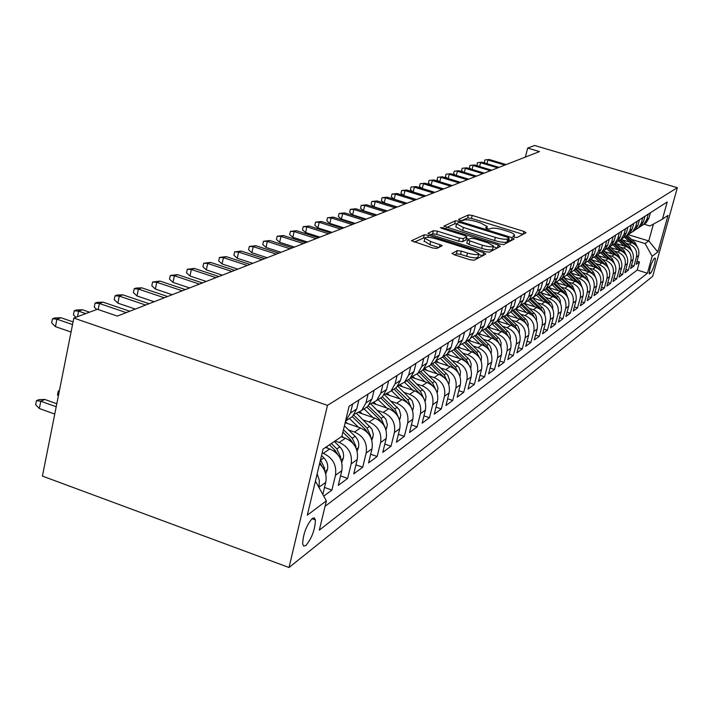 <?xml version="1.0" encoding="UTF-8"?>
<svg xmlns="http://www.w3.org/2000/svg" width="713" height="713" viewBox="0 0 713 713"><rect width="100%" height="100%" fill="white"/><g stroke="black" fill="none" stroke-linecap="round" stroke-linejoin="round"><path stroke-width="1.07" d="M514.376 237.179L517.041 237.5L526.016 232.732L523.948 231.404L472.184 215.424L468.414 214.952L458.566 219.381L459.938 220.308L462.63 220.638L463.913 220.05C466.275 219.408 470.348 219.907 476.124 221.565L480.464 222.902L487.3 226.556L485.535 227.902L487.05 228.713L489.724 229.033L490.954 228.427C493.253 227.759 497.309 228.249 503.12 229.916L507.496 231.27C511.8 232.661 514.135 233.917 514.492 235.032L512.834 236.351L514.376 237.179M305.841 545.516C311.822 538.306 315.012 529.795 315.413 519.964L314.371 517.861L312.321 518.378C306.394 525.383 303.168 533.877 302.651 543.876L303.72 546.096L305.841 545.516M452.024 253.222L454.136 254.737L470.072 259.755L474.234 260.227L485.785 254.095L483.646 252.616L428.37 235.272L424.28 234.791L411.437 240.762L432.648 247.955L436.837 248.436L442.292 245.646L430.714 241.484L424.859 238.285C425.634 236.832 429.449 237.028 436.303 238.891L472.772 250.334L478.851 253.685C478.013 255.102 474.225 254.889 467.478 253.044L461.329 251.11L457.202 250.637L451.926 253.614M677.35 187.679L534.643 145.488L527.673 148.099L539.483 151.593L117.324 316.091L97.342 309.264L73.831 318.069L327.481 405.358L677.35 187.679L652.671 276.359L289.006 567.512L327.481 405.358M499.813 244.104L503.735 244.568L514.171 239.024L512.086 237.643L459.279 221.271L455.42 220.798L443.807 226.164L499.813 244.104M500.339 246.368L489.368 252.197L485.321 251.734L430.197 234.452L428.032 233.276L433.406 230.691L437.434 231.172L459.448 238.053L463.459 238.525L466.855 236.734L464.662 235.548L441.926 228.454L440.42 227.643L443.317 227.821L498.218 244.942L500.339 246.368M323.747 496.132L331.91 490.081L324.504 487.442M322.133 452.951L323.283 453.361C332.802 457.782 336.857 465.09 335.466 475.295L341.821 470.687L338.283 485.357L347.641 478.414L340.564 475.91M335.03 440.99L339.236 442.461C348.568 446.766 352.534 453.923 351.152 463.922L357.24 459.511L353.746 473.887L362.712 467.238L355.939 464.858M348.612 429.975L354.513 432.016C363.666 436.222 367.551 443.228 366.179 453.022L372.017 448.798L368.559 462.897L377.159 456.516L370.68 454.252M363.416 420.028L369.156 422.007C378.14 426.116 381.945 432.969 380.59 442.586L386.188 438.522L382.774 452.354L391.027 446.231L384.815 444.083M377.614 410.492L383.211 412.399C392.025 416.41 395.76 423.13 394.414 432.559L399.779 428.665L396.41 442.238L404.342 436.356L398.38 434.306M391.25 401.321L396.704 403.184C405.367 407.096 409.021 413.683 407.684 422.934L412.845 419.191L409.52 432.515L417.141 426.864L411.419 424.903M404.36 392.515L409.672 394.316C418.183 398.148 421.766 404.601 420.438 413.683L425.403 410.082L422.123 423.166L429.449 417.729L423.959 415.857M416.962 384.04L422.149 385.786C430.509 389.539 434.03 395.867 432.711 404.788L437.488 401.321L434.244 414.173L441.302 408.941L436.017 407.15M429.092 375.885L434.164 377.578C442.372 381.25 445.83 387.462 444.52 396.223L449.128 392.89L445.919 405.519L452.719 400.474L447.63 398.763M440.777 368.024L445.723 369.673C453.798 373.264 457.193 379.369 455.901 387.97L460.34 384.762L457.167 397.177L463.717 392.31L458.824 390.671M452.033 360.448L456.873 362.052C464.814 365.573 468.147 371.562 466.863 380.02L471.141 376.919L468.013 389.129L474.332 384.441L469.617 382.863M462.897 353.14L467.63 354.7C475.437 358.158 478.708 364.04 477.443 372.355L481.569 369.361L478.476 381.366L484.582 376.838L480.036 375.323M473.379 346.09L478.013 347.605C485.696 350.992 488.913 356.776 487.656 364.949L491.64 362.061L488.583 373.87L494.474 369.494L490.089 368.051M483.494 339.281L488.031 340.761C495.597 344.076 498.761 349.753 497.514 357.801L501.364 355.012L498.342 366.634L504.038 362.4L499.804 361.01M493.28 332.695L497.719 334.139C505.169 337.392 508.271 342.98 507.041 350.894L510.766 348.194L507.781 359.628L513.289 355.546L509.198 354.201M502.736 326.331L507.086 327.739C514.421 330.93 517.478 336.42 516.257 344.219L519.857 341.607L516.898 352.864L522.237 348.907L518.28 347.614M511.881 320.173L516.15 321.545C523.369 324.682 526.372 330.083 525.169 337.757L528.654 335.226L525.731 346.313L530.891 342.481L527.067 341.242M520.74 314.21L524.92 315.547C532.032 318.631 534.991 323.943 533.796 331.5L537.165 329.049L534.278 339.976L539.278 336.26L535.579 335.065M529.313 308.435L533.413 309.745C540.418 312.766 543.333 317.998 542.147 325.44L545.418 323.069L542.566 333.827L547.406 330.235L543.823 329.076M537.62 302.838L541.639 304.121C548.547 307.089 551.416 312.241 550.24 319.576L553.413 317.276L550.588 327.873L555.284 324.388L551.817 323.274M545.668 297.41L549.616 298.667C556.425 301.59 559.25 306.661 558.092 313.88L561.158 311.652L558.377 322.107L562.931 318.72L559.562 317.641M553.484 292.152L557.361 293.373C564.072 296.251 566.853 301.243 565.703 308.364L568.68 306.198L565.926 316.501L570.347 313.221L567.076 312.178M561.06 287.045L564.865 288.239C571.487 291.073 574.223 295.993 573.083 303.007L575.979 300.913L573.252 311.064L577.548 307.882L574.375 306.875M568.413 282.09L572.156 283.257C578.689 286.038 581.389 290.895 580.257 297.811L583.065 295.77L580.364 305.788L584.535 302.695L581.46 301.724M575.56 277.268L579.232 278.418C585.676 281.163 588.341 285.94 587.218 292.758L589.945 290.779L587.28 300.663L591.335 297.66L588.341 296.715M582.503 272.598L586.113 273.721C592.467 276.412 595.097 281.127 593.982 287.856L596.638 285.931L593.991 295.681L597.931 292.758L595.034 291.849M589.25 268.043L592.797 269.149C599.072 271.805 601.656 276.448 600.56 283.088L603.136 281.216L600.524 290.833L604.357 287.99L601.54 287.107M595.81 263.623L599.294 264.71C605.489 267.322 608.046 271.903 606.95 278.453L609.463 276.635L606.879 286.127L610.604 283.364L607.859 282.508M602.182 259.327L605.622 260.388C611.736 262.954 614.25 267.473 613.171 273.944L615.613 272.17L613.055 281.546L616.683 278.854L614.018 278.017M608.394 255.138L611.772 256.181C617.815 258.712 620.292 263.168 619.223 269.559L621.602 267.83L619.071 277.081L622.601 274.46L620.007 273.658M614.437 251.065L617.761 252.081C623.723 254.586 626.174 258.979 625.114 265.281L627.431 263.605L624.927 272.74L628.367 270.182L625.836 269.407M620.328 247.09L623.599 248.097C629.49 250.557 631.905 254.898 630.853 261.118L633.108 259.487L630.631 268.507L633.982 266.02L636.442 257.072C637.484 250.923 635.096 246.645 629.285 244.211L626.059 243.231M631.522 265.263L633.982 266.02M341.821 470.687C343.211 460.562 339.192 453.316 329.754 448.94L325.493 447.452M357.24 459.511C358.621 449.591 354.682 442.497 345.422 438.228L341.251 436.775M372.017 448.798C373.38 439.074 369.53 432.131 360.448 427.96L345.154 422.675M386.188 438.522C387.542 428.985 383.763 422.185 374.851 418.121L358.791 412.604M399.779 428.665C401.125 419.306 397.426 412.64 388.674 408.674L372.765 403.237M412.845 419.191C414.182 410.011 410.554 403.478 401.954 399.592L386.081 394.2M425.403 410.082C426.731 401.071 423.166 394.663 414.725 390.867L398.754 385.475M437.488 401.321C438.798 392.471 435.304 386.188 427.007 382.471L411.241 377.177M449.128 392.89C450.42 384.191 446.998 378.024 438.834 374.378L423.62 369.307M460.34 384.762C461.623 376.214 458.254 370.154 450.233 366.589L435.491 361.696M471.141 376.919C472.416 368.523 469.109 362.578 461.222 359.085L446.784 354.308M481.569 369.361C482.835 361.099 479.582 355.261 471.828 351.839L457.612 347.16M491.64 362.061C492.888 353.933 489.697 348.194 482.059 344.842L468.076 340.261M501.364 355.012C502.603 347.017 499.465 341.375 491.943 338.087L478.182 333.595M510.766 348.194C511.987 340.333 508.904 334.78 501.506 331.554L487.942 327.151M519.857 341.607C521.069 333.862 518.03 328.408 510.749 325.235L497.389 320.921M528.654 335.226C529.857 327.606 526.862 322.231 519.688 319.121L506.569 314.896M537.165 329.049C538.36 321.545 535.418 316.26 528.342 313.203L515.517 309.094M545.418 323.069C546.595 315.672 543.698 310.476 536.729 307.472L524.153 303.453M553.413 317.276C554.58 309.986 551.728 304.87 544.857 301.92L532.513 297.989M561.158 311.652C562.316 304.478 559.518 299.433 552.744 296.528L540.721 292.722M568.68 306.198C569.83 299.121 567.067 294.157 560.391 291.305L548.689 287.606M575.979 300.913C577.12 293.934 574.393 289.041 567.806 286.234L556.407 282.642M583.065 295.77C584.188 288.89 581.505 284.068 575.008 281.305L563.903 277.82M589.945 290.779C591.068 283.997 588.421 279.246 582.004 276.528L571.184 273.141M596.638 285.931C597.744 279.238 595.132 274.558 588.804 271.876L578.252 268.587M603.136 281.216C604.232 274.612 601.665 269.995 595.417 267.357L585.115 264.158M609.463 276.635C610.551 270.12 608.011 265.557 601.852 262.963L591.79 259.853M615.613 272.17C616.692 265.744 614.187 261.243 608.1 258.694L598.287 255.655M621.602 267.83C622.663 261.484 620.194 257.045 614.187 254.532L604.597 251.573M627.431 263.605C628.483 257.34 626.05 252.963 620.114 250.477L610.747 247.598M633.108 259.487C634.151 253.302 631.745 248.98 625.889 246.529L616.736 243.73M654.953 258.142L653.812 259.015C650.951 263.953 649.427 268.917 649.249 273.908L650.826 272.999C653.678 268.035 655.194 263.079 655.354 258.151L654.953 258.142M315.422 481.141L326.367 500.847L319.317 530.151L647.44 273.222L652.145 256.261L645.06 243.552L631.647 239.461M326.367 500.847L307.321 515.143L323.051 449.11L341.866 436.365L349.094 406.267L667.216 201.948L662.439 219.158L668.019 215.379L657.841 251.983L652.145 256.261M325.048 506.328L637.217 270.058L639.454 261.965L636.183 264.389L638.643 255.477C639.677 249.363 637.306 245.103 631.513 242.687L622.556 239.951M640.889 226.173L643.955 224.221L646.771 219.551L648.269 214.114M643.687 224.461L646.121 222.795L648.928 218.142L650.416 212.732M352.632 403.995L350.457 413.041L345.484 421.294M348.024 419.467L352.409 416.57L356.741 408.941L358.906 399.966M368.104 394.057L365.956 402.925L361.669 410.465L354.397 414.226M363.407 409.315L367.712 406.481L371.972 398.995L374.111 390.198M382.917 384.539L380.795 393.228L376.58 400.626L369.584 404.298M378.131 399.601L382.364 396.811L386.553 389.467L388.674 380.849M397.114 375.421L395.02 383.942L390.867 391.205L384.129 394.779M392.257 390.278L396.419 387.542L400.546 380.341L402.631 371.883M410.733 366.678L408.656 375.038L404.574 382.159L398.077 385.653M405.813 381.339L409.895 378.648L413.959 371.571L416.018 363.282M423.798 358.282L421.757 366.482L417.729 373.478L411.463 376.883M418.834 372.747L422.845 370.1L426.846 363.158L428.878 355.021M436.356 350.217L434.342 358.265L430.376 365.136L424.315 368.461M431.347 364.495L435.295 361.892L439.235 355.074L441.24 347.079M448.432 342.463L446.436 350.368L442.532 357.115L436.677 360.359M443.379 356.553L447.265 353.987L451.142 347.293L453.129 339.45M460.045 335.003L458.076 342.766L454.234 349.397L448.566 352.57M454.965 348.907L458.789 346.384L462.612 339.807L464.573 332.098M471.231 327.82L469.288 335.449L465.5 341.964L460.01 345.056M466.124 341.545L469.894 339.067L473.655 332.597L475.589 325.021M482.015 320.895L480.09 328.39L476.355 334.798L471.043 337.828M476.881 334.45L480.589 332L484.305 325.636L486.213 318.194M492.407 314.219L490.508 321.59L486.827 327.891L481.676 330.85M487.264 327.606L490.918 325.19L494.572 318.934L496.462 311.617M502.433 307.784L500.562 315.021L496.934 321.224L491.925 324.112M497.282 320.993L500.874 318.622L504.483 312.463L506.346 305.262M512.121 301.563L510.267 308.684L506.693 314.781L501.827 317.615M506.952 314.611L510.499 312.276L514.055 306.216L515.9 299.13M521.47 295.556L519.643 302.562L516.114 308.569L511.39 311.331M516.31 308.444L519.795 306.135L523.306 300.173L525.125 293.203M530.517 289.745L528.707 296.644L525.231 302.553L520.633 305.262M525.347 302.472L528.788 300.209L532.246 294.335L534.046 287.473M539.26 284.13L537.477 290.922L534.037 296.742L529.572 299.389M534.09 296.706L537.486 294.469L540.9 288.685L542.673 281.929M547.718 278.694L545.962 285.378L542.575 291.109L538.226 293.711M542.566 291.118L545.908 288.908L549.277 283.213L551.033 276.564M555.917 273.427L554.17 280.013L550.828 285.663L546.595 288.204M550.801 285.69L554.063 283.533L557.388 277.918L559.117 271.368M563.849 268.329L562.129 274.817L558.832 280.387L554.705 282.874M558.778 280.432L561.96 278.32L565.24 272.785L566.96 266.341M571.55 263.391L569.847 269.781L566.585 275.271L562.566 277.705M566.514 275.343L569.625 273.266L572.86 267.812L574.562 261.457M579.009 258.596L577.325 264.897L574.108 270.307L570.186 272.696M574.01 270.396L577.049 268.364L580.248 262.99L581.924 256.725M586.246 253.953L584.58 260.165L581.407 265.494L577.575 267.838M581.282 265.601L584.259 263.605L587.423 258.302L589.081 252.135M593.269 249.443L591.621 255.566L588.483 260.815L584.749 263.124M588.35 260.949L591.264 258.988L594.384 253.757L596.023 247.669M600.088 245.058L598.457 251.092L595.364 256.279L591.71 258.543M595.203 256.422L598.055 254.505L601.139 249.345L602.761 243.338M606.718 240.807L605.105 246.76L602.048 251.876L598.474 254.086M609.446 259.202L601.843 252.054L604.66 250.147L607.708 245.058L609.312 239.131M613.153 236.671L611.558 242.545L608.537 247.589L605.052 249.764M608.349 247.759L611.086 245.914L614.089 240.887L615.675 235.049M619.41 232.652L617.832 238.445L614.847 243.427L611.442 245.557M614.642 243.614L617.324 241.787L620.301 236.832L621.87 231.074M625.497 228.739L623.937 234.461L620.987 239.372L617.654 241.466M620.773 239.577L623.403 237.786L626.335 232.893L627.886 227.206M631.424 224.934L629.882 230.575L626.968 235.433L623.697 237.491M626.736 235.646L629.312 233.882L632.208 229.06L633.75 223.436M637.19 221.226L635.666 226.805L632.779 231.6L629.588 233.614M632.538 231.814L635.06 230.094L637.93 225.317L639.454 219.773M642.805 217.625L641.29 223.124L638.438 227.857L635.31 229.844M638.188 228.089L640.666 226.395L643.5 221.681L645.007 216.208M630.853 261.118L628.367 270.182M625.114 265.281L622.601 274.46M619.223 269.559L616.683 278.854M613.171 273.944L610.604 283.364M606.95 278.453L604.357 287.99M600.56 283.088L597.931 292.758M593.982 287.856L591.335 297.66M587.218 292.758L584.535 302.695M580.257 297.811L577.548 307.882M573.083 303.007L570.347 313.221M565.703 308.364L562.931 318.72M558.092 313.88L555.284 324.388M550.24 319.576L547.406 330.235M542.147 325.44L539.278 336.26M533.796 331.5L530.891 342.481M525.169 337.757L522.237 348.907M516.257 344.219L513.289 355.546M507.041 350.894L504.038 362.4M497.514 357.801L494.474 369.494M487.656 364.949L484.582 376.838M477.443 372.355L474.332 384.441M466.863 380.02L463.717 392.31M455.901 387.97L452.719 400.474M444.52 396.223L441.302 408.941M432.711 404.788L429.449 417.729M420.438 413.683L417.141 426.864M407.684 422.934L404.342 436.356M394.414 432.559L391.027 446.231M380.59 442.586L377.159 456.516M366.179 453.022L362.712 467.238M351.152 463.922L347.641 478.414M335.466 475.295L331.91 490.081M322.82 494.465L325.716 482.362C327.071 475.277 325.021 469.092 319.549 463.806M317.151 473.887L319.353 480.473L318.987 487.558M645.06 243.552L648.768 240.932L653.429 224.078M628.153 234.648L648.768 240.932L657.841 251.983M643.982 224.203L649.908 225.994L662.439 219.158M73.831 318.069L42.423 476.088L289.006 567.512M527.673 148.099L525.365 157.092M637.057 261.225L639.454 261.965M637.217 270.058L647.44 273.222M522.994 234.345L471.436 218.401L467.675 217.937L461.641 220.673M508.333 241.101L509.153 238.115L507.603 237.277L461.159 222.866L458.45 222.536L456.596 223.837L454.653 223.837L446.579 227.509M511.114 240.646L508.69 239.898M455.928 226.493L456.596 223.837L463.423 227.483L495.419 237.429C501.373 239.14 505.499 239.63 507.79 238.908L509.064 238.24M455.83 226.903L462.657 230.566L463.423 227.483M508.271 241.315L506.996 241.992C504.706 242.714 500.588 242.224 494.626 240.522L462.657 230.566M430.848 234.648L432.631 233.837L433.406 230.691M466.008 239.737L462.666 241.68L458.664 241.208L436.659 234.319L432.631 233.837M466.436 238.4L469.011 239.203M493.253 246.778L497.228 248.017M482.451 245.245C488.966 247.019 492.638 247.251 493.467 245.94L487.478 242.661L474.885 238.739L470.919 238.267L467.541 240.067L482.451 245.245L481.649 248.409C488.164 250.183 491.836 250.415 492.665 249.087L493.387 246.261M466.899 242.999L468.958 244.434L469.76 241.27M481.649 248.409L468.958 244.434M478.753 254.06L478.031 256.912C477.193 258.338 473.405 258.133 466.667 256.288L460.509 254.354L456.391 253.881L454.484 254.844M424.173 241.065L429.921 244.719L430.714 241.484M438.771 247.5L429.921 244.719M424.912 237.91L423.495 237.99L414.289 242.17M482.639 255.762L478.646 254.505M637.529 247.438L635.336 242.919L627.182 235.29M629.739 242.144L624.428 237.171M622.654 239.978L621.584 238.98M635.256 244.737L626.21 236.065M625.559 236.529L632.538 243.062M485.455 163.277L484.305 162.359L484.911 159.935L489.225 159.507L506.15 164.587M486.979 163.732L487.924 159.988L504.884 165.077M484.911 159.935L489.225 159.507M632.039 251.439L629.802 246.743L621.549 239.007M624.098 245.985L618.75 240.967M616.932 243.793L615.845 242.768M629.784 248.703L620.524 239.782M619.882 240.281L626.985 246.939M626.388 255.539L624.125 250.655L615.765 242.821M618.314 249.924L612.913 244.862M611.059 247.696L609.954 246.653M624.16 252.767L614.677 243.588M614.036 244.113L621.29 250.914M620.595 259.755L618.296 254.684L609.829 246.734M612.378 253.971L606.915 248.837M605.034 251.707L603.902 250.646M618.394 256.947L608.679 247.491M608.029 248.035L615.453 255.004M614.642 264.086L612.307 258.81L603.733 250.762M606.282 258.124L600.738 252.919M598.84 255.833L597.69 254.746M612.467 261.243L602.556 251.537M478.218 166.12L476.926 165.095L477.541 162.644L481.917 162.208L499.038 167.35M479.617 166.539L480.58 162.707L497.745 167.858M477.541 162.644L481.917 162.208M470.785 169.043L469.359 167.903L469.983 165.425L474.421 164.979L491.747 170.193M472.068 169.427L473.049 165.487L490.41 170.719M469.983 165.425L474.421 164.979M463.174 172.047L461.596 170.79L462.22 168.277L466.73 167.822L484.261 173.116M464.315 172.394L465.322 168.339L482.897 173.642M462.22 168.277L466.73 167.822M455.349 175.131L453.628 173.749L454.252 171.2L458.833 170.737L476.578 176.102M456.356 175.434L457.39 171.272L475.17 176.655M454.252 171.2L458.833 170.737M608.528 268.534L606.157 263.061L597.467 254.889M600.016 262.393L594.384 257.099M592.476 260.067L591.3 258.953M606.371 265.655L596.264 255.691M595.498 256.199L603.287 263.525M447.327 178.303L445.438 176.779L446.08 174.204L450.723 173.731L468.691 179.177M448.183 178.562L449.243 174.275L467.247 179.738M446.08 174.204L450.723 173.731M602.235 273.106L599.838 267.42L591.032 259.14M593.572 266.787L587.833 261.386M585.943 264.416L584.66 263.213M600.105 270.2L589.794 259.96M589 260.477L596.959 267.963M595.774 277.812L593.341 271.903L584.393 263.48M586.951 271.296L581.086 265.771M579.223 268.89L577.949 267.696M593.671 274.87L583.145 264.345M582.334 264.88L590.462 272.535M589.116 282.651L586.656 276.519L577.521 267.901M580.141 275.94L574.143 270.28M572.307 273.489L571.077 272.339M587.049 279.674L576.3 268.854M575.471 269.407L583.778 277.241M582.271 287.624L579.785 281.261L570.56 272.553M573.136 280.717L567.04 274.968M565.195 278.23L563.992 277.099M580.222 284.621L578.457 282.179L569.268 273.498M568.404 274.068L576.906 282.09M575.213 292.758L572.708 286.145L563.422 277.366M565.917 285.637L559.732 279.79M557.869 283.106L556.684 281.983M573.207 289.719L571.345 287.089L562.013 278.275M561.14 278.863L569.839 287.081M439.083 181.565L437.033 179.899L437.675 177.287L442.399 176.806L460.58 182.341M439.787 181.779L440.875 177.368L459.101 182.92M437.675 177.287L442.399 176.806M430.625 184.917L428.397 183.107L429.039 180.46L433.843 179.961L452.256 185.585M431.169 185.086L432.274 180.541L450.732 186.182M429.039 180.46L433.843 179.961M421.927 188.375L419.511 186.405L420.162 183.722L425.046 183.214L443.691 188.918M422.292 188.49L423.433 183.811L442.122 189.533M420.162 183.722L425.046 183.214M412.987 191.931L410.385 189.792L411.036 187.073L416 186.556L434.885 192.35M413.175 191.984L414.342 187.162L433.272 192.982M411.036 187.073L416 186.556M424.164 196.53L404.993 190.621L403.79 195.594L400.991 193.276L401.651 190.523L404.993 190.621L406.695 189.988L425.821 195.879M401.651 190.523L406.695 189.988M567.949 298.034L565.427 291.171L556.06 282.312M558.493 290.708L552.201 284.754M550.329 288.123L549.126 286.991M565.97 294.977L564.019 292.143L554.473 283.123M553.653 283.801L562.566 292.232M414.797 200.184L395.367 194.177L394.155 199.221L391.321 196.868L391.99 194.07L395.367 194.177L397.114 193.526L416.499 199.515M394.155 199.221L407.025 203.205M391.99 194.07L397.114 193.526M560.463 303.471L560.231 300.164L558.689 297.178L548.457 287.392M550.837 295.922L544.447 289.87M542.557 293.301L541.327 292.134M558.52 300.387L556.47 297.357L546.755 288.15M545.935 288.881L555.079 297.544M405.144 203.945L385.448 197.84L384.236 202.947L381.366 200.567L382.034 197.724L385.448 197.84L387.257 197.171L406.9 203.258M384.236 202.947L397.275 207.002M382.034 197.724L387.257 197.171M552.744 309.086L552.691 306.225L551.327 303.016L540.606 292.606M542.95 301.305L536.452 295.146M534.554 298.64L533.262 297.41M550.837 305.975L548.689 302.722L538.912 293.453M537.905 294.05L547.379 303.034M395.198 207.813L375.243 201.61L374.013 206.797L371.108 204.373L371.785 201.485L375.243 201.61L377.097 200.923L397.007 207.109M374.013 206.797L387.23 210.923M371.785 201.485L377.097 200.923M544.785 314.87L544.777 311.902L543.395 308.577L532.495 297.972M534.812 306.857L528.208 300.592M526.292 304.139L524.92 302.838M542.905 311.733L540.668 308.257L530.82 298.907M529.616 299.38L539.438 308.702M384.949 211.806L364.717 205.496L363.478 210.763L360.537 208.294L361.224 205.371L364.717 205.496L366.634 204.783L386.811 211.084M363.478 210.763L376.874 214.952M361.224 205.371L366.634 204.783M536.568 320.841L536.479 317.16L535.205 314.308L524.108 303.488M526.417 312.588L519.697 306.198M517.772 309.816L516.319 308.435M534.723 317.686L532.388 313.97L522.442 304.513M521.256 305.048L531.274 314.567M374.378 215.923L353.871 209.497L352.614 214.845L349.646 212.331L350.333 209.372L353.871 209.497L355.84 208.766L376.304 215.174M352.614 214.845L366.206 219.114M350.333 209.372L355.84 208.766M528.083 327L528.181 323.827L526.755 320.226L515.437 309.166M517.745 318.497L510.847 311.929M508.975 315.672L507.487 314.255M526.283 323.827L523.85 319.861L513.788 310.289M512.611 310.877L522.852 320.627M363.478 220.174L342.677 213.633L341.411 219.06L338.408 216.502L339.103 213.49L342.677 213.633L344.718 212.884L365.466 219.399M341.411 219.06L355.19 223.401M339.103 213.49L344.718 212.884M519.322 333.363L519.474 330.057L518.021 326.331L506.453 315.003M508.797 324.602L501.667 317.802M499.893 321.732L498.369 320.271M517.558 330.172L515.027 325.957L504.831 316.233M503.654 316.893L514.162 326.911M510.25 339.914L510.455 336.393L508.984 332.606L497.202 321.046M499.546 330.912L492.3 323.996M490.508 327.989L488.949 326.492M508.538 336.732L505.909 332.24L495.553 322.356M494.394 323.078L505.178 333.399M500.874 346.687L501.141 342.944L499.644 339.094L487.665 327.338M489.983 337.445L482.71 330.493M480.812 334.45L479.207 332.918M499.207 343.523L496.489 338.746L485.936 328.657M484.787 329.459L495.883 340.11M491.168 353.701L491.507 349.726L489.983 345.805L477.808 333.836M480.09 344.192L472.772 337.196M470.767 341.144L469.127 339.566M489.555 350.546L486.738 345.475L475.963 335.155M474.831 336.037L486.275 347.071M481.123 360.965L481.533 356.741L479.983 352.748L467.612 340.564M469.849 351.188L462.47 344.103M460.384 348.069L458.691 346.456M479.555 357.828L476.658 352.436L465.634 341.875M464.502 342.819L476.32 354.272M470.723 368.496L471.213 363.995L469.635 359.94L457.051 347.534M459.243 358.425L451.766 351.242M449.627 355.252L447.782 353.479M469.199 365.368L466.204 359.646L455.001 348.889M453.771 349.816L466.008 361.741M459.938 376.304L460.518 371.526L458.905 367.391L446.106 354.753M448.254 365.938L440.643 358.612M438.468 362.685L436.409 360.698M458.468 373.184L455.384 367.115L443.985 356.152M442.639 357.044L455.313 369.486M448.762 384.414L449.511 380.065L447.782 375.118L434.761 362.24M436.855 373.719L429.074 366.224M426.909 370.404L424.77 368.336M447.327 381.295L444.154 374.86L432.559 363.692M431.16 364.619L444.217 377.525M437.158 392.836L438.005 388.175L436.249 383.131L422.969 369.985M425.028 381.803L417.043 374.093M414.913 378.407L412.889 376.455M435.768 389.717L432.515 382.899L420.706 371.509M419.253 372.471L432.711 385.876M425.108 401.588L426.062 396.588L424.681 392.132L410.617 377.908M412.747 390.198L404.503 382.221M402.453 386.722L400.51 384.851M423.745 398.442L420.42 391.25L408.397 379.628M406.891 380.626L420.75 394.556M412.577 410.697L413.683 406.116L412.239 400.786L397.729 386.098M399.975 398.923L391.544 390.751M389.503 395.367L387.605 393.523M411.258 407.551L407.854 399.922L395.617 388.068M394.048 389.102L408.308 403.585M399.547 420.171L400.786 415.224L399.307 409.788L384.432 394.708M386.704 407.996L378.086 399.628M376.036 404.351L374.138 402.506M398.255 416.98L394.788 408.941L382.32 396.838M380.689 397.916L393.184 410.046L395.376 412.987M385.991 430.046L387.364 424.698L385.858 419.155L370.894 403.959M372.881 417.444L364.076 408.879M362.026 413.709L360.056 411.793M384.708 426.793L381.188 418.326L368.345 405.831M366.785 407.087L379.521 419.476L381.91 422.773M371.856 440.349L373.38 434.565L371.838 428.914L356.767 413.549M358.487 427.292L349.486 418.504M347.427 423.46L345.431 421.517M370.582 436.998L370.644 435.893L367.026 428.094L353.719 415.135M352.302 416.642L365.288 429.297L367.872 432.987M357.124 451.097L358.559 447.345C359.316 443.192 358.167 439.52 355.11 436.32L344.388 425.848M343.479 437.55L341.937 436.044M355.84 447.63L355.956 446.249L352.258 438.29L343.461 429.698M342.873 432.14L350.448 439.538L353.229 443.638M341.75 462.327L343.363 458.12C344.129 453.887 342.953 450.135 339.834 446.864L334.326 441.472M327.82 448.272L326.385 446.855M340.449 458.709L340.636 457.051L336.857 448.914L331.322 443.504M329.424 444.796L334.967 450.224L337.953 454.76M325.689 474.074L327.499 469.368C328.265 465.054 327.062 461.222 323.88 457.871L321.518 455.545M324.37 470.277L324.638 468.325L320.511 459.76M319.852 462.55L321.982 466.391M58.368 395.875L57.495 395.002L58.288 391.036L59.429 390.537M59.304 391.161L58.288 391.036M39.367 408.513L35.65 404.726L36.443 400.679L38.671 399.69L44.794 399.449L40.801 401.223L39.367 408.513L54.749 414.057M36.443 400.679L40.801 401.223L56.202 406.749M44.794 399.449L56.799 403.754M352.222 224.559L331.126 217.902L329.852 223.41L326.804 220.807L327.517 217.75L331.126 217.902L333.229 217.126L354.272 223.757M329.852 223.41L343.826 227.83M327.517 217.75L333.229 217.126M340.6 229.087L319.201 222.304L317.909 227.902L314.834 225.255L315.547 222.144L319.201 222.304L321.376 221.502L342.721 228.258M317.909 227.902L332.089 232.402M315.547 222.144L321.376 221.502M328.595 233.766L306.875 226.859L305.574 232.536L302.464 229.844L303.177 226.689L306.875 226.859L309.121 226.021L330.787 232.91M305.574 232.536L319.959 237.126M303.177 226.689L309.121 226.021M316.18 238.605L294.139 231.556L292.829 237.331L289.674 234.586L290.396 231.386L294.139 231.556L296.465 230.7L318.444 237.723M292.829 237.331L307.428 242.01M290.396 231.386L296.465 230.7M303.346 243.605L280.967 236.422L279.648 242.295L276.448 239.497L277.179 236.235L280.967 236.422L283.373 235.54L305.69 242.696M279.648 242.295L294.46 247.063M277.179 236.235L283.373 235.54M290.057 248.784L267.33 241.457L266.002 247.429L262.767 244.577L263.507 241.261L267.33 241.457L269.826 240.539L292.482 247.839M266.002 247.429L281.047 252.295M263.507 241.261L269.826 240.539M276.296 254.14L253.222 246.671L251.876 252.741L248.596 249.835L249.345 246.466L253.222 246.671L255.798 245.718L278.81 253.168M251.876 252.741L267.152 257.705M249.345 246.466L255.798 245.718M262.036 259.701L238.597 252.072L237.233 258.249L233.917 255.281L234.675 251.849L238.597 252.072L241.261 251.083L264.639 258.685M237.233 258.249L252.759 263.311M234.675 251.849L241.261 251.083M247.251 265.459L223.427 257.669L222.064 263.953L218.704 260.922L219.461 257.438L223.427 257.669L226.199 256.653L249.951 264.407M222.064 263.953L237.839 269.131M219.461 257.438L226.199 256.653M231.912 271.439L207.706 263.48L206.324 269.879L202.92 266.787L203.677 263.24L207.706 263.48L210.576 262.42L234.711 270.343M206.324 269.879L222.349 275.165M203.677 263.24L210.576 262.42M215.986 277.642L191.369 269.514L189.979 276.029L186.53 272.865L187.305 269.256L191.369 269.514L194.355 268.409L218.891 276.51M189.979 276.029L206.271 281.43M187.305 269.256L194.355 268.409M199.435 284.095L174.409 275.779L173.001 282.41L169.507 279.184L170.282 275.503L174.409 275.779L177.51 274.63L202.456 282.918M173.001 282.41L189.569 287.936M170.282 275.503L177.51 274.63M182.225 290.797L156.771 282.295L155.354 289.05L151.816 285.753L152.591 282L156.771 282.295L159.997 281.1L185.371 289.576M155.354 289.05L172.207 294.701M152.591 282L159.997 281.1M164.311 297.776L138.411 289.068L136.985 295.957L133.402 292.58L134.187 288.765L138.411 289.068L141.771 287.829L167.591 296.501M136.985 295.957L154.133 301.742M134.187 288.765L136.067 288.07L141.771 287.829M145.657 305.048L119.303 296.127L117.868 303.15L114.232 299.701L115.025 295.797L119.303 296.127L122.805 294.834L149.07 303.711M117.868 303.15L135.318 309.077M115.025 295.797L116.977 295.084L122.805 294.834M96.736 309.495L94.259 307.107L95.052 303.132L99.383 303.488L103.028 302.143L129.775 311.233M98.162 309.549L99.383 303.488L126.219 312.624M95.052 303.132L97.093 302.392L103.028 302.143M75.934 317.285L73.421 314.843L74.223 310.788L78.608 311.162L82.414 309.754L89.526 312.187M77.503 316.697L78.608 311.162L85.747 313.604M74.223 310.788L76.344 310.003L82.414 309.754M72.539 324.567L56.915 319.174L55.454 326.634L51.666 322.918L52.477 318.773L56.915 319.174L60.89 317.704L73.074 321.902M55.454 326.634L71.05 332.035M52.477 318.773L54.696 317.962L60.89 317.704M323.283 453.361L329.754 448.94M339.236 442.461L345.422 438.228M354.513 432.016L360.448 427.96M369.156 422.007L374.851 418.121M383.211 412.399L388.674 408.674M396.704 403.184L401.954 399.592M409.672 394.316L414.725 390.867M422.149 385.786L427.007 382.471M434.164 377.578L438.834 374.378M445.723 369.673L450.233 366.589M456.873 362.052L461.222 359.085M467.63 354.7L471.828 351.839M478.013 347.605L482.059 344.842M488.031 340.761L491.943 338.087M497.719 334.139L501.506 331.554M507.086 327.739L510.749 325.235M516.15 321.545L519.688 319.121M524.92 315.547L528.342 313.203M533.413 309.745L536.729 307.472M541.639 304.121L544.857 301.92M549.616 298.667L552.744 296.528M557.361 293.373L560.391 291.305M564.865 288.239L567.806 286.234M572.156 283.257L575.008 281.305M579.232 278.418L582.004 276.528M586.113 273.721L588.804 271.876M592.797 269.149L595.417 267.357M599.294 264.71L601.852 262.963M605.622 260.388L608.1 258.694M611.772 256.181L614.187 254.532M617.761 252.081L620.114 250.477M623.599 248.097L625.889 246.529M629.285 244.211L631.513 242.687M646.771 219.551L648.928 218.142M350.457 413.041L356.741 408.941M365.956 402.925L371.972 398.995M380.795 393.228L386.553 389.467M395.02 383.942L400.546 380.341M408.656 375.038L413.959 371.571M421.757 366.482L426.846 363.158M434.342 358.265L439.235 355.074M446.436 350.368L451.142 347.293M458.076 342.766L462.612 339.807M469.288 335.449L473.655 332.597M480.09 328.39L484.305 325.636M490.508 321.59L494.572 318.934M500.562 315.021L504.483 312.463M510.267 308.684L514.055 306.216M519.643 302.562L523.306 300.173M528.707 296.644L532.246 294.335M537.477 290.922L540.9 288.685M545.962 285.378L549.277 283.213M554.17 280.013L557.388 277.918M562.129 274.817L565.24 272.785M569.847 269.781L572.86 267.812M577.325 264.897L580.248 262.99M584.58 260.165L587.423 258.302M591.621 255.566L594.384 253.757M598.457 251.092L601.139 249.345M605.105 246.76L607.708 245.058M611.558 242.545L614.089 240.887M617.832 238.445L620.301 236.832M623.937 234.461L626.335 232.893M629.882 230.575L632.208 229.06M635.666 226.805L637.93 225.317M641.29 223.124L643.5 221.681M636.442 257.072L638.643 255.477M319.067 487.184L325.716 482.362M649.142 272.482L650.826 272.999M649.187 273.756L649.677 273.908M513.752 236.957L514.1 235.602M486.524 228.525L486.872 227.162M467.675 217.937L468.414 214.952M471.436 218.401L472.184 215.424M523.217 234.221L523.948 231.404M454.653 223.837L455.42 220.798M458.976 222.465L459.279 221.271M511.337 240.531L512.086 237.643M494.626 240.522L495.419 237.429M506.996 241.992L507.79 238.908M436.659 234.319L437.434 231.172M458.664 241.208L459.448 238.053M462.666 241.68L463.459 238.525M465.919 240.085L466.703 236.948M443.076 228.811L443.317 227.821M497.469 247.892L498.218 244.942M456.391 253.881L457.202 250.637M460.509 254.354L461.329 251.11M466.667 256.288L467.478 253.044M439.377 247.215L440.064 244.425M423.495 237.99L424.28 234.791M427.871 237.304L428.37 235.272M482.879 255.637L483.646 252.616M634.303 243.641L635.336 242.919M628.741 247.473L629.802 246.743M623.028 251.413L624.125 250.655M617.173 255.459L618.296 254.684M611.157 259.612L612.307 258.81M604.972 263.881L606.157 263.061M598.617 268.266L599.838 267.42M592.084 272.767L593.341 271.903M585.373 277.41L586.656 276.519M578.457 282.179L579.785 281.261M571.345 287.089L572.708 286.145M564.019 292.143L565.427 291.171M556.47 297.357L557.923 296.35M548.689 302.722L550.186 301.688M540.668 308.257L542.21 307.196M532.388 313.97L533.984 312.873M523.85 319.861L525.49 318.729M515.027 325.957L516.729 324.78M505.909 332.24L507.665 331.028M496.489 338.746L498.307 337.499M486.738 345.475L488.619 344.174M476.658 352.436L478.601 351.09M470.562 368.051L471.008 367.739M466.204 359.646L468.218 358.256M459.733 375.733L460.313 375.323M455.384 367.115L457.47 365.68M448.504 383.701L449.217 383.193M444.154 374.86L446.32 373.371M436.846 391.972L437.711 391.357M432.515 382.899L434.761 381.348M430.599 384.218L431.08 383.888M424.743 400.554L425.768 399.833M420.42 391.25L422.747 389.637M418.379 392.658L418.932 392.275M412.159 409.485L413.353 408.629M407.854 399.922L410.278 398.246M405.67 401.419L406.312 400.982M399.066 418.772L400.456 417.782M394.788 408.941L397.31 407.194M392.462 410.545L393.184 410.046M385.448 428.433L387.025 427.31M381.188 418.326L383.808 416.508M378.71 420.037L379.521 419.476M384.129 425.759L384.726 425.964M371.25 438.504L373.042 437.229M367.026 428.094L369.762 426.214M364.379 429.921L365.288 429.297M369.806 435.607L370.644 435.893M356.447 449.003L358.479 447.568M352.258 438.29L355.11 436.32M349.432 440.242L350.448 439.538M354.869 445.866L355.956 446.249M340.992 459.965L343.274 458.343M336.857 448.914L339.834 446.864M333.836 450.999L334.967 450.224M339.254 456.57L340.636 457.051M324.852 471.418L327.41 469.609M320.77 460.019L323.88 457.871M322.944 467.728L324.638 468.325M311.938 518.699L315.413 519.964M643.955 224.221L646.121 222.795M638.438 227.857L640.666 226.395M632.779 231.6L635.06 230.094M626.968 235.433L629.312 233.882M620.987 239.372L623.403 237.786M614.847 243.427L617.324 241.787M608.537 247.589L611.086 245.914M602.048 251.876L604.66 250.147M595.364 256.279L598.055 254.505M588.483 260.815L591.264 258.988M581.407 265.494L584.259 263.605M574.108 270.307L577.049 268.364M566.585 275.271L569.625 273.266M558.832 280.387L561.96 278.32M550.828 285.663L554.063 283.533M542.575 291.109L545.908 288.908M534.037 296.742L537.486 294.469M525.231 302.553L528.788 300.209M516.114 308.569L519.795 306.135M506.693 314.781L510.499 312.276M496.934 321.224L500.874 318.622M486.827 327.891L490.918 325.19M476.355 334.798L480.589 332M465.5 341.964L469.894 339.067M454.234 349.397L458.789 346.384M442.532 357.115L447.265 353.987M430.376 365.136L435.295 361.892M417.729 373.478L422.845 370.1M404.574 382.159L409.895 378.648M390.867 391.205L396.419 387.542M376.58 400.626L382.364 396.811M361.669 410.465L367.712 406.481M346.099 420.741L352.409 416.57M513.975 237.046L514.412 235.343M486.783 228.623L487.211 226.903M508.36 241.181L509.135 238.187M466.061 239.862L466.819 236.859M466.748 243.222L467.541 240.067M424.066 241.511L424.859 238.285"/></g></svg>
